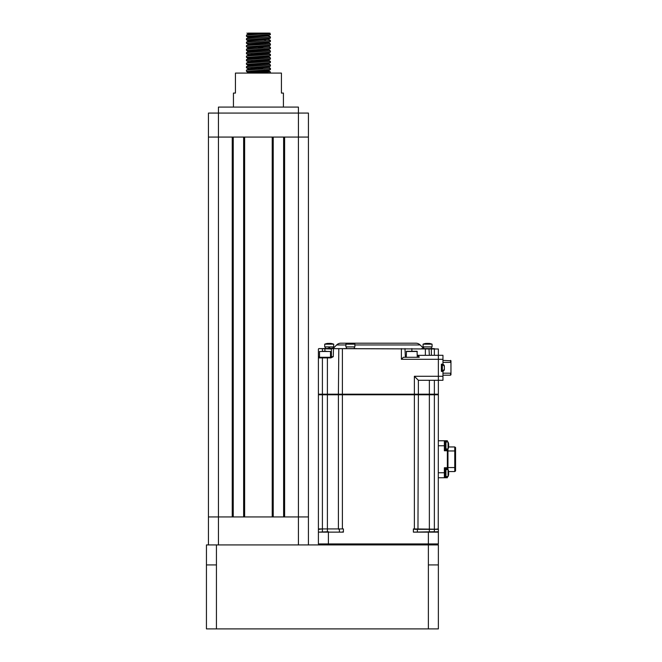 <?xml version="1.0" encoding="UTF-8"?>
<svg xmlns="http://www.w3.org/2000/svg" width="662" height="662" viewBox="0 0 662 662"><rect width="100%" height="100%" fill="white"/><g stroke="black" fill="none" stroke-linecap="round" stroke-linejoin="round"><path stroke-width="0.99" d="M248.043 33.1L268.813 33.1C272.19 33.489 268.731 33.878 258.428 34.267L246.471 35.094L246.43 36.311L248.151 37.304M269.972 33.1L270.427 34.556L269.839 34.73L246.43 36.311M268.093 35.698L270.386 36.849L269.839 37.064L246.471 38.595L246.43 39.803L248.151 40.804M270.427 36.89L270.427 38.057L269.839 38.231L246.43 39.803M268.093 39.199L270.386 40.341L269.839 40.564L246.471 42.095L246.43 43.303L248.771 44.445M270.427 40.39L270.427 41.557L269.839 41.731L246.43 43.303M268.706 42.848L270.386 43.841L269.839 44.064L247.017 45.463L246.43 45.637L246.43 46.803L248.151 47.796M270.427 43.891L270.427 45.057L269.839 45.231L246.43 46.803M268.755 45.992L270.427 47.383L269.839 47.565L246.471 49.087L246.43 50.304L248.109 51.644M270.427 47.383L270.427 48.549L269.839 48.731L246.43 50.304M268.706 49.84L270.427 50.883L269.839 51.057L246.471 52.588L246.43 53.804L248.771 54.946M270.427 50.883L270.427 52.05L269.839 52.224L246.43 53.804M251.072 54.309L254.465 54.491M268.706 53.341L270.427 54.383L269.839 54.557L247.017 55.956L246.43 56.138L246.43 57.304L248.151 58.297M270.427 54.383L270.427 55.55L269.839 55.724L246.43 57.304M254.465 57.991L258.428 58.173M268.706 56.841L270.427 57.884L269.839 58.057L246.471 59.588L246.43 60.796L248.771 61.938M270.427 57.884L270.427 59.05L269.839 59.224L246.43 60.796M251.072 61.309L254.465 61.483M268.706 60.341L270.386 61.334L269.839 61.558L247.017 62.956L246.43 63.13L246.43 64.297L248.151 65.298M270.427 61.384L270.427 62.551L269.839 62.724L246.43 64.297M268.706 63.842L270.386 64.835L269.839 65.058L246.471 66.589L246.43 67.797L248.771 68.939M270.427 64.884L270.427 66.051L269.839 66.225L246.43 67.797M251.072 68.302L254.465 68.484M265.785 66.556L268.755 66.986L270.427 68.376L269.839 68.558L247.017 69.957L246.43 70.131L246.43 71.297L248.109 72.638L251.27 73.085L270.427 71.877L270.394 73.085M270.427 68.376L270.427 69.543L269.839 69.725L246.43 71.297M251.072 71.802L264.403 72.464M261.945 39.679L265.412 39.861M261.945 43.179L265.412 43.361M258.428 47.681L264.403 47.97M258.428 68.674L264.403 68.964M268.093 70.685L270.427 71.877M233.438 107.079L233.438 93.077L235.44 93.077L235.44 73.085L281.424 73.085L281.424 93.077L283.419 93.077L283.419 107.079M218.443 113.07L218.443 107.079L298.413 107.079L298.413 113.07M243.633 137.067L243.633 516.939M273.224 137.067L273.224 516.939M283.617 137.067L283.617 516.939M298.413 137.067L298.421 516.939L218.443 516.939L218.443 544.925M218.435 113.07L218.435 137.067L208.439 137.067L208.439 113.07L308.426 113.07L308.418 544.925M208.447 137.067L208.447 516.939L218.443 516.939L218.443 137.067M233.239 137.067L233.239 516.939M218.435 137.067L298.43 137.067L298.43 113.07M308.426 137.067L298.43 137.067M254.398 33.1L248.614 33.572L248.109 34.151M248.771 33.952L254.911 34.432M270.386 34.606L268.251 35.674L248.614 37.072L248.109 37.651M270.386 38.106L268.251 39.174L248.614 40.572L248.109 41.152M270.386 41.607L268.251 42.674L248.151 44.304M270.386 45.099L268.251 46.175L248.614 47.573L248.109 48.144M270.386 48.599L268.251 49.667L248.109 51.247M270.386 52.099L268.251 53.167L248.151 54.797M270.386 55.6L268.251 56.667L248.614 58.066L246.471 59.588M270.386 59.1L268.251 60.168L248.151 61.798M270.386 62.592L268.251 63.668L248.614 65.066L248.109 65.637M270.386 66.092L268.251 67.168L248.151 68.79M265.785 70.056L268.251 70.66L248.109 72.241M248.771 72.439L254.911 72.919M261.631 33.1L248.614 33.977L246.471 35.094M268.706 35.847L248.614 37.477L246.471 38.595M268.706 39.348L248.614 40.97L246.471 42.095M268.755 42.5L268.251 43.071L248.614 44.47L246.471 45.595M268.755 46.398L248.614 47.97L246.471 49.087M268.755 49.493L268.251 50.072L248.614 51.471L246.471 52.588M268.755 52.993L268.251 53.572L248.614 54.971L246.471 56.088M268.755 56.493L268.251 57.064L248.151 58.587M268.755 59.994L268.251 60.565L248.614 61.963L246.471 63.089M268.755 63.494L268.251 64.065L248.614 65.464L246.471 66.589M262.392 66.738L268.093 67.193M268.755 67.392L248.614 68.964L246.471 70.081M268.755 70.486L268.251 71.066L248.614 72.464L247.307 73.085M208.447 544.925L208.447 516.939M298.421 544.925L298.421 516.939L308.418 516.939M338.803 529.335L338.398 528.93L343.396 528.93L318.405 528.93L318.405 543.932L319.407 544.925L318.405 543.932L428.372 543.932L428.372 544.925L438.368 544.925L438.368 564.918L428.372 564.918L428.372 544.925L216.441 544.925L216.441 564.918L206.445 564.918L206.445 544.925L216.441 544.925M438.368 564.918L438.368 628.9L206.436 628.9L206.436 564.918M448.488 474.166A8.78 5.553 -144.8 0 1 448.488 474.96A8.995 6.223 7 0 0 448.629 474.48A8.995 3.202 7 0 0 448.679 474.257L448.488 474.24A8.78 5.553 -144.8 0 0 448.488 474.166A8.995 6.446 172.8 0 0 448.629 473.653A8.995 8.341 162.3 0 0 448.679 473.049A8.995 8.341 17.7 0 0 448.629 472.453A8.995 6.446 7.2 0 0 448.488 471.94A8.78 5.553 -35.2 0 0 448.488 471.137A8.995 6.223 173 0 1 448.629 471.625L448.505 471.634M445.965 476.549L445.965 469.557L448.058 469.557L448.058 476.549L445.965 476.549M448.679 471.849A8.995 8.995 0 0 0 448.058 469.557M448.679 474.257A8.995 8.995 0 0 1 448.058 476.549M444.963 476.135L445.965 476.135M444.368 477.054L444.963 477.054L444.963 469.052L444.368 469.052M448.488 446.577A8.78 5.553 -144.8 0 1 448.488 447.371A8.995 6.223 7 0 0 448.629 446.891A8.995 3.202 7 0 0 448.679 446.668L448.488 446.643A8.78 5.553 -144.8 0 0 448.488 446.577A8.995 6.446 172.8 0 0 448.629 446.056A8.995 8.341 162.3 0 0 448.679 445.46A8.995 8.341 17.7 0 0 448.629 444.864A8.995 6.446 7.2 0 0 448.488 444.351A8.78 5.553 -35.2 0 0 448.488 443.548A8.995 6.223 173 0 1 448.629 444.028L448.505 444.045M445.965 448.96L445.965 441.959L448.058 441.959L448.058 448.96L445.965 448.96M448.679 444.252A8.995 8.995 0 0 0 448.058 441.959M448.679 446.668A8.995 8.995 0 0 1 448.058 448.96M444.963 448.546L445.965 448.546M444.368 449.457L444.963 449.457L444.963 441.463L444.368 441.463M328.402 531.735L318.405 532.132L343.396 532.132L328.402 532.132L328.402 544.925M437.822 529.335L434.371 529.335L438.368 528.93L438.368 543.932L428.372 543.932L428.372 532.132L413.378 532.132L434.371 531.735L434.371 529.335L417.97 529.335L418.376 394.775L414.371 394.775L414.371 394.18L438.368 394.18L438.368 380.286L418.376 380.286L414.371 376.281L438.368 376.281L438.368 380.286L438.368 359.292L438.368 376.281L442.961 376.281L442.961 380.286L438.368 380.286M438.368 532.132L428.372 532.132L437.963 531.735M343.396 532.132L343.396 528.93L342.395 528.93L342.395 394.775L414.371 394.775L414.371 529.228L415.397 529.335L413.378 528.93L438.236 529.228L438.368 394.775L418.376 394.775M318.53 529.228L318.952 529.335L318.405 528.93L318.405 394.775L322.402 394.775L322.402 394.18L414.371 394.18L414.371 376.281M437.367 544.925L438.368 543.932M327.4 531.735L327.4 528.93L338.398 528.93L338.398 394.775L322.402 394.775L322.402 528.93L327.4 528.93L327.4 357.29L331.132 357.29L330.934 357.894L322.402 357.894L322.402 357.29L330.801 357.29A0.596 0.596 0 0 0 331.405 356.694L331.405 348.99L318.803 348.593L438.368 348.99L331.803 348.593M342.395 348.593L342.395 394.775L338.398 394.775M415.38 529.335L417.97 529.335M318.405 528.93L322.402 528.93L318.952 529.335M339.399 529.335L339.399 531.735M417.374 531.735L417.374 529.335L415.397 529.335M343.297 532.099L342.519 531.867M455.564 450.963L455.564 447.562L454.761 446.958L454.761 450.963L455.564 450.963L455.564 470.955L454.761 471.551L454.761 450.963L447.959 450.963L447.959 467.554L455.564 467.554M444.963 441.761L447.363 441.761L447.363 440.76L444.368 440.76L444.368 445.758L438.368 445.758M444.368 468.754L447.363 468.754L447.363 449.763L444.368 449.763M447.363 450.756L444.368 450.756L444.368 445.758M438.368 440.76L444.368 440.76M438.368 472.751L444.368 472.751L444.368 477.749L447.363 477.749L447.363 476.748L444.963 476.748M444.368 472.751L444.368 467.753L447.363 467.753M444.368 477.749L438.368 477.749M448.637 471.551L454.761 471.551M448.637 446.958L454.761 446.958M447.363 448.96L447.363 449.763M447.363 468.754L447.363 469.557M417.275 355.353L438.368 355.295L438.368 359.292L401.379 359.292L403.381 357.29L419.228 357.29L418.773 355.966L418.376 356.297L418.773 355.295L417.697 355.295M417.275 355.693L418.773 355.295L418.773 355.966M418.806 357.29L418.376 356.297L418.376 357.29M428.968 348.593L429.365 355.295M404.978 348.593L405.376 357.29M339.002 394.775L338.398 394.18L338.803 348.593M319.506 356.694L318.405 356.694L318.405 394.18L322.402 394.18L322.402 357.894L318.405 357.894A0.596 0.596 0 0 1 319.01 357.29L318.405 356.694L318.405 348.99M322.137 351.29L330.503 351.497L319.506 351.497L319.506 357.29L319.01 357.29L322.402 357.29M330.503 356.694L333.267 356.694L330.934 357.894M333.483 348.593L333.267 356.694L331.132 357.29M438.368 348.99L438.368 359.292L442.961 359.292L442.961 355.295L438.368 355.295M418.376 380.286L418.376 394.18L417.772 394.775M319.01 394.775L318.405 394.18M437.764 394.775L438.368 394.18M326.44 351.29L323.569 351.29M417.275 357.29L417.077 351.29L406.476 351.29L406.278 357.29M414.263 351.29L409.29 351.29M442.961 360.393L450.963 360.79L450.565 360.393L450.565 362.387L442.961 362.387M450.963 374.783L450.963 360.79M441.364 364.29L442.365 364.29A2.003 2.003 -0 0 1 444.368 366.285L444.368 369.288A2.003 2.003 180 0 1 442.365 371.283L441.364 371.283M442.961 359.292L442.961 364.191L441.364 364.191L441.364 371.39L442.961 371.39L442.961 376.281M442.961 373.186L450.565 373.186L450.565 375.188L442.961 375.188M340.88 343.197L415.885 343.197L340.88 343.197A5.999 5.999 0 0 0 336.644 344.952L333.003 348.593M415.885 343.197A5.999 5.999 0 0 1 420.13 344.952L423.374 348.195M354.402 346.896L354.269 348.195M356.396 348.593L344.397 348.593M349.114 343.57L349.089 343.371A11.999 4.27 83 0 0 348.866 343.413A11.99 8.3 83 0 0 348.154 343.586A11.626 7.356 -125.2 0 1 349.04 343.586A11.99 8.589 -82.8 0 1 349.801 343.413A11.999 11.122 -72.3 0 1 350.397 343.371A11.999 11.122 72.3 0 1 350.992 343.413A11.99 8.589 82.8 0 1 351.745 343.586A11.626 7.356 125.2 0 1 352.639 343.586A11.99 8.3 -83 0 0 351.927 343.413A11.999 4.27 -83 0 0 351.704 343.371L351.679 343.57M354.89 346.896L345.895 346.896L345.895 344.174L354.89 344.174L354.89 346.896M349.089 343.371A11.999 11.999 0 0 0 345.895 344.174M351.704 343.371A11.999 11.999 0 0 1 354.89 344.174M423.564 346.896A2.003 2.003 0 0 1 423.68 346.896L423.68 348.195M431.459 346.896L431.459 348.195M421.57 348.593L433.569 348.593M426.038 343.413A11.99 8.3 83 0 0 425.327 343.586A11.626 7.356 -125.2 0 1 426.22 343.586A11.99 8.589 -82.8 0 1 426.973 343.413A11.999 11.122 -72.3 0 1 427.569 343.371A11.999 11.122 72.3 0 1 428.165 343.413A11.99 8.589 82.8 0 1 428.918 343.586A11.626 7.356 125.2 0 1 429.812 343.586A11.99 8.3 -83 0 0 429.1 343.413L429.084 343.578M432.071 346.896L423.068 346.896L423.068 344.174L432.071 344.174L432.071 346.896M329.535 346.896L329.535 348.195M328.873 346.896L328.873 348.195L328.873 346.896M333.094 346.896L333.094 348.195M325.199 346.896A2.003 2.003 0 0 1 325.307 346.896L325.307 348.195M323.205 348.593L333.4 348.195M327.913 343.57L327.897 343.371A11.999 4.27 83 0 0 327.665 343.413A11.99 8.3 83 0 0 326.962 343.586A11.626 7.356 -125.2 0 1 327.847 343.586A11.99 8.589 -82.8 0 1 328.609 343.413A11.999 11.122 -72.3 0 1 329.204 343.371A11.999 11.122 72.3 0 1 329.8 343.413A11.99 8.589 82.8 0 1 330.553 343.586A11.626 7.356 125.2 0 1 331.447 343.586A11.99 8.3 -83 0 0 330.735 343.413L330.719 343.578M329.535 348.113L328.873 348.113M333.698 346.896L324.703 346.896L324.703 344.174L333.698 344.174L333.698 346.896M244.634 137.067L244.634 516.939M272.223 137.067L272.223 516.939M284.619 137.067L284.619 516.939M232.238 137.067L232.238 516.939M216.441 628.9L216.441 564.918M428.372 628.9L428.372 564.918M413.378 528.93L413.378 532.132M429.365 531.735L429.365 380.286M434.371 529.335L434.371 380.286M322.402 529.335L322.402 531.735M447.363 467.554L447.959 467.554L447.959 469.557M447.959 448.96L447.959 450.963L447.363 450.963M434.371 348.593L434.371 355.295M431.367 348.593L431.367 355.295M322.402 351.29L322.402 348.593M324.901 351.29L324.901 348.593M425.368 348.593L425.368 355.295M411.872 348.593L411.872 351.29M401.379 348.593L401.379 359.292M417.275 351.497L406.278 351.497M450.963 373.186L450.963 362.387M444.368 366.285L442.365 364.29L442.365 371.283L444.368 369.288M420.13 344.952L354.89 344.952M345.895 344.952L336.644 344.952M270.386 69.593L268.706 70.544M246.909 33.1L248.151 33.803M444.963 469.962L445.965 469.962M444.963 442.365L445.965 442.365M330.503 351.497L330.503 357.29M346.392 346.896L346.507 348.195M426.262 343.371A11.999 11.999 0 0 0 423.068 344.174M432.071 344.174A11.999 11.999 0 0 0 428.877 343.371M333.698 344.174A11.999 11.999 0 0 0 330.512 343.371M327.897 343.371A11.999 11.999 0 0 0 324.703 344.174"/></g></svg>
